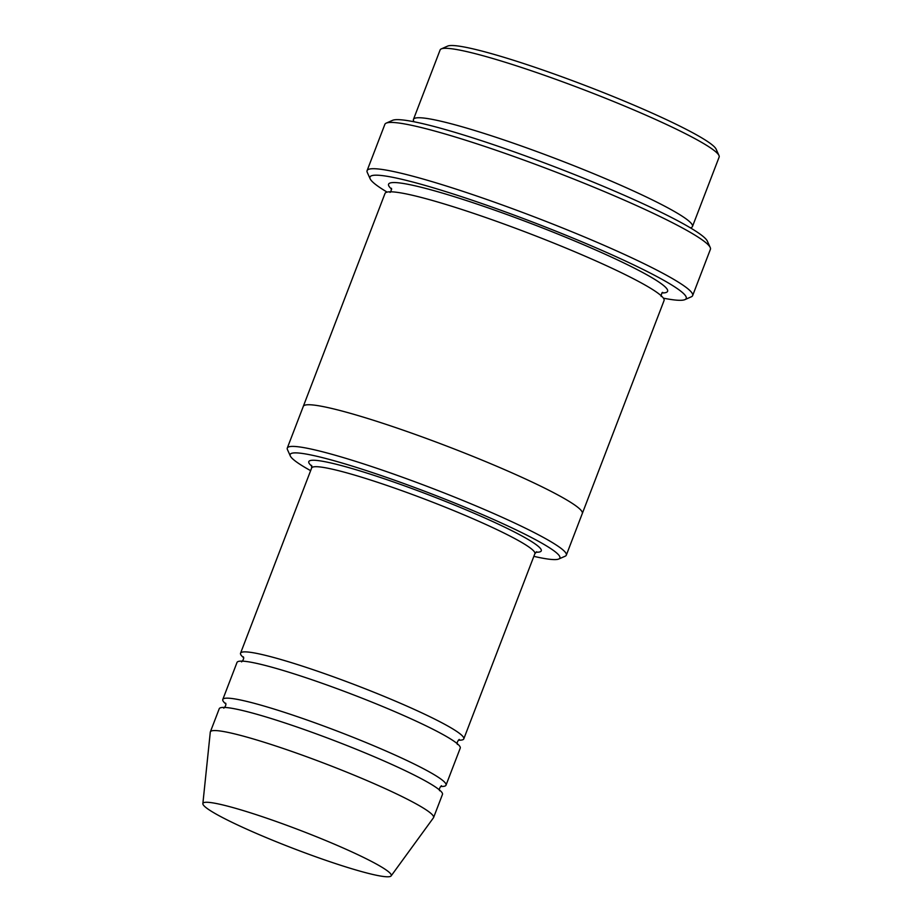 <?xml version="1.0" encoding="UTF-8"?>
<svg xmlns="http://www.w3.org/2000/svg" width="922" height="922" viewBox="0 0 922 922"><rect width="100%" height="100%" fill="white"/><g stroke="black" fill="none" stroke-linecap="round" stroke-linejoin="round"><path stroke-width="1.38" d="M440.693 786.466A119.549 11.479 -159 0 0 446.018 785.164A119.549 11.479 -159 0 0 362.496 741.092A119.549 11.479 -159 0 0 222.79 699.475A119.549 11.479 -159 0 0 225.878 704.005M222.79 699.475L237.012 662.445A119.549 11.479 21 0 1 352.734 694.566A119.549 11.479 21 0 1 460.239 748.134L446.018 785.164M533.85 556.346A144.454 13.865 -159 0 0 558.778 559.009A144.454 13.865 -159 0 0 458.96 504.76A144.454 13.865 -159 0 0 290.315 455.964A144.454 13.865 -159 0 0 310.622 470.658M690.394 227.838A149.433 14.349 -159 0 0 692.48 226.501A149.433 14.349 -159 0 0 588.075 171.411A149.433 14.349 -159 0 0 413.459 119.387A149.433 14.349 -159 0 0 414.105 121.785M413.459 119.387L440.117 49.949A149.433 14.349 21 0 1 441.258 48.912A149.433 14.349 21 0 1 584.767 90.114A149.433 14.349 21 0 1 718.987 155.518A149.433 14.349 21 0 1 719.137 157.063L692.48 226.501M441.258 48.912L447.643 46.1A144.454 13.865 21 0 1 586.369 85.93A144.454 13.865 21 0 1 716.117 149.157L718.987 155.518M558.778 559.009L565.174 556.208A149.433 14.349 -159 0 0 566.315 555.159A149.433 14.349 -159 0 0 461.91 500.07A149.433 14.349 -159 0 0 287.295 448.057A149.433 14.349 -159 0 0 287.445 449.59L290.315 455.964M458.465 740.17A119.549 11.479 -159 0 0 463.789 738.868A119.549 11.479 -159 0 0 380.256 694.808A119.549 11.479 -159 0 0 240.561 653.179A119.549 11.479 -159 0 0 243.65 657.72M202.863 803.627L210.285 732.172A119.549 11.479 21 0 1 210.354 731.884L219.24 708.73A119.549 11.479 21 0 1 334.963 740.862A119.549 11.479 21 0 1 442.468 794.418L433.582 817.572A119.549 11.479 21 0 1 433.432 817.826L391.135 875.9A100.867 9.681 21 0 1 273.396 840.564A100.867 9.681 21 0 1 202.863 803.627A100.867 9.681 21 0 1 300.56 830.492A100.867 9.681 21 0 1 391.135 875.9M210.354 731.884A119.549 11.479 21 0 1 326.077 764.004A119.549 11.479 21 0 1 433.582 817.572M663.402 298.163A169.371 16.262 -159 0 0 684.908 299.627A169.371 16.262 -159 0 0 567.883 236.009A169.371 16.262 -159 0 0 370.148 178.799A169.371 16.262 -159 0 0 387.113 192.11M303.246 406.498A149.445 14.349 21 0 1 303.28 406.395L385.016 193.447A149.445 14.349 21 0 1 529.677 233.612A149.445 14.349 21 0 1 664.059 300.56L582.312 513.496A149.445 14.349 21 0 1 582.266 513.612M367.094 170.639L384.866 124.343A174.35 16.746 21 0 1 386.203 123.133L392.599 120.321A169.371 16.262 21 0 1 555.24 167.02A169.371 16.262 21 0 1 707.358 241.149L710.228 247.511A174.35 16.746 21 0 1 710.413 249.309L692.641 295.605A174.35 16.746 -159 0 0 570.833 231.33A174.35 16.746 -159 0 0 367.094 170.639A174.35 16.746 -159 0 0 367.279 172.437L370.148 178.799M582.312 513.496A149.445 14.349 21 0 0 447.942 446.548A149.445 14.349 21 0 0 303.28 406.395A149.433 14.349 21 0 1 447.942 446.548A149.433 14.349 21 0 1 582.312 513.496L566.315 555.159M684.908 299.627L691.304 296.815A174.35 16.746 -159 0 0 692.641 295.605M386.203 123.133A174.35 16.746 21 0 1 553.638 171.204A174.35 16.746 21 0 1 710.228 247.511M535.901 552.22A124.539 11.963 -159 0 0 454.281 504.956A124.539 11.963 -159 0 0 311.867 466.221M536.673 551.759L534.864 553.707A119.549 11.479 -159 0 0 451.342 509.636A119.549 11.479 -159 0 0 311.636 468.019L240.561 653.179M391.677 189.206A149.445 14.349 21 0 1 533.239 224.357A149.445 14.349 21 0 1 661.95 292.954M534.864 553.707L463.789 738.868M441.454 786.017C442.145 784.68 438.284 788.61 439.644 790.73M223.804 707.877C223.124 709.214 226.973 705.272 225.613 703.163L225.625 703.175M459.225 739.721C459.917 738.395 456.056 742.325 457.416 744.446M241.576 661.593C240.884 662.93 244.745 658.988 243.385 656.867L243.385 656.879M662.722 292.401C661.973 292.286 661.454 293.645 661.155 296.481M389.914 192.352C390.663 192.468 391.182 191.108 391.47 188.272M303.292 406.395L287.295 448.057M311.636 468.019L311.601 465.368"/></g></svg>
